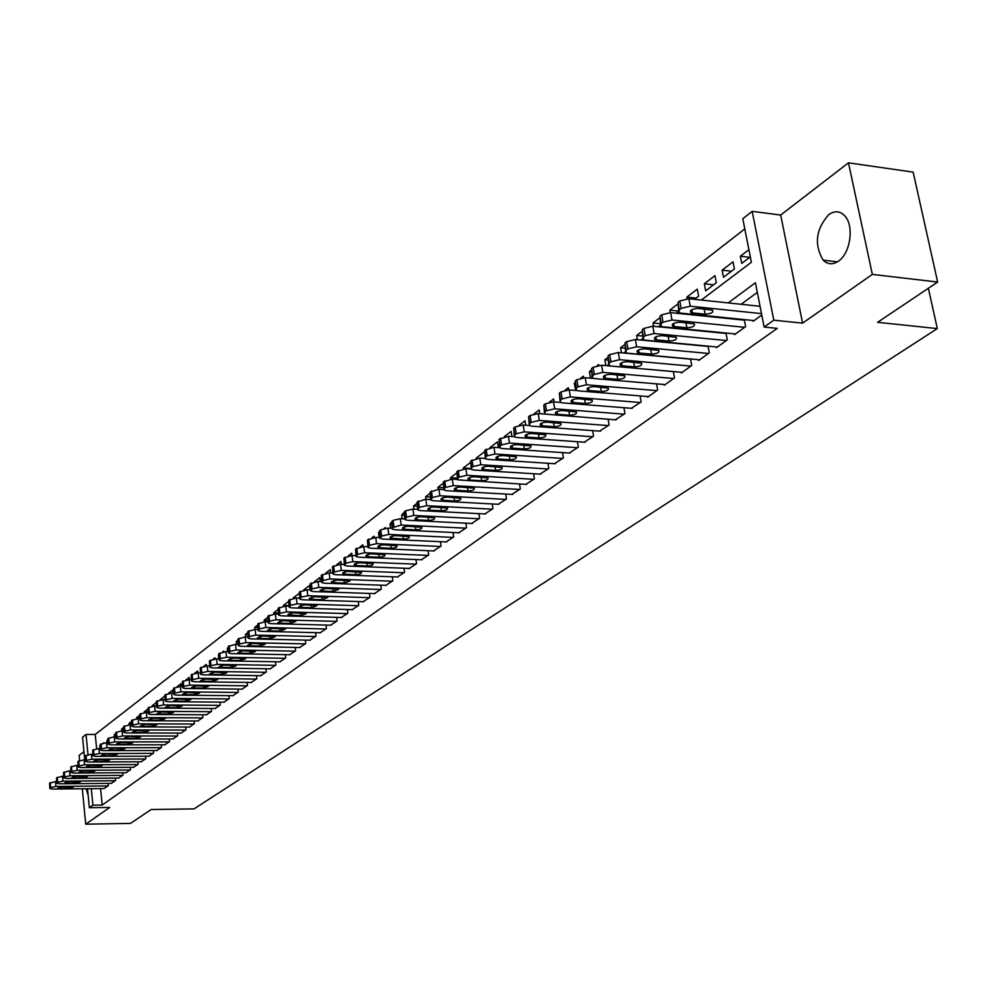 <?xml version="1.0" encoding="UTF-8"?>
<svg xmlns="http://www.w3.org/2000/svg" width="987" height="987" viewBox="0 0 987 987"><rect width="100%" height="100%" fill="white"/><g stroke="black" fill="none" stroke-linecap="round" stroke-linejoin="round"><path stroke-width="1.48" d="M828.735 214.635C815.854 229.292 813.979 244.455 823.121 260.149C827.686 264.578 832.806 264.898 838.469 261.123C850.486 253.326 854.36 225.616 844.761 215.845C839.999 210.922 834.657 210.527 828.735 214.635M86.153 788.724L88.213 795.707M701.338 300.06L751.378 262.246L742.792 218.732L752.168 211.366L773.808 320.183L764.16 327.055L755.413 282.738L728.233 302.91M780.68 215.043L802.591 323.144L872.348 274.398L937.65 282.048L913.16 172.145L848.475 162.818L780.68 215.043L752.168 211.366M83.957 751.662L79.108 755.4L79.602 760.483M84.734 759.805L82.55 737.19L86.029 734.464L87.991 754.549M744.79 228.898L95.245 734.476L86.029 734.464M872.348 274.398L848.475 162.818M82.316 788.761L85.721 824.182L109.705 807.428L89.373 807.711L87.535 788.712M937.65 282.048L877.591 322.317L937.305 328.597L193.995 808.896L151.196 809.513L130.481 823.405L85.721 824.182M752.945 320.491L753.106 321.281L761.791 315.026M734.427 333.853L734.575 334.618L745.641 326.648L744.272 319.603M716.315 346.93L716.463 347.671L727.283 339.873L725.963 333.026M698.586 359.724L698.722 360.452L709.32 352.815L708.061 346.141M681.227 372.247L681.363 372.963L691.727 365.486L690.518 358.984M664.226 384.523L664.362 385.201L674.516 377.885L673.356 371.556M647.583 396.527L647.706 397.193L657.65 390.038L656.54 383.869M631.285 408.297L641.143 401.931L640.069 395.91M615.308 419.82L624.968 413.578L623.932 407.717M599.64 431.122L609.115 425.002L608.115 419.278M584.304 442.188L593.569 436.192L592.619 430.603M569.252 453.045L578.345 447.16L577.432 441.707M554.497 463.693L563.417 457.919L562.528 452.589M540.025 474.13L548.772 468.467L547.921 463.261M525.837 484.37L534.411 478.806L533.585 473.735M511.908 494.413L520.322 488.96L519.52 484M498.238 504.271L506.491 498.916L505.726 494.068M484.827 513.956L492.92 508.687L492.18 503.95M471.65 523.455L479.608 518.286L478.892 513.647M458.733 532.77L466.53 527.7L465.839 523.159M446.038 541.937L453.699 536.953L453.033 532.511M433.564 550.931L441.09 546.033L440.449 541.678M421.313 559.765L428.703 554.953L428.087 550.684M409.284 568.438L416.539 563.713L415.946 559.543M397.453 576.963L404.596 572.324L404.004 568.228M385.831 585.353L392.851 580.775L392.283 576.778M374.418 593.582L381.303 589.091L380.76 585.168M363.191 601.688L369.965 597.271L369.434 593.421M352.149 609.645L358.799 605.302L358.293 601.527M341.292 617.467L347.843 613.198L347.338 609.51M330.62 625.166L337.048 620.971L336.579 617.344M320.121 632.741L326.45 628.608L325.981 625.055M309.782 640.193L316.013 636.121L315.556 632.63M299.616 647.521L305.748 643.524L305.316 640.094M289.623 654.739L295.644 650.791L295.224 647.435M279.777 661.833L285.712 657.947L285.292 654.652M270.093 668.816L275.928 665.004L275.533 661.759M260.556 675.688L266.305 671.937L265.91 668.754M251.167 682.461L256.83 678.76L256.447 675.639M241.926 689.123L247.49 685.484L247.12 682.412M232.821 695.687L238.299 692.097L237.953 689.086M223.852 702.152L229.255 698.611L228.91 695.65M215.03 708.518L220.348 705.039L220.015 702.127M206.332 714.798L211.563 711.356L211.243 708.493M197.758 720.966L202.915 717.586L202.606 714.773M189.319 727.061L194.402 723.73L194.094 720.954M180.991 733.057L186 729.775L185.704 727.049M172.799 738.967L177.734 735.734L177.438 733.057M164.718 744.79L169.579 741.607L169.295 738.967M156.748 750.539L161.547 747.393L161.263 744.803M148.901 756.202L153.627 753.093L153.355 750.552M141.153 761.779L145.817 758.719L145.558 756.215M133.516 767.281L138.118 764.271L137.859 761.791M125.991 772.71L130.518 769.737L130.272 767.306M118.563 778.064L123.042 775.128L122.795 772.735M111.247 783.345L115.652 780.446L115.417 778.089M104.104 742.841L103.462 742.952M107.842 740.299L106.941 740.299L107.78 739.658M115.652 734.76L114.196 734.76L115.553 733.723M123.585 729.146L121.537 729.134L123.437 727.69M131.641 723.459L129.001 723.446L131.444 721.571M139.809 717.685L136.551 717.66L139.574 715.365M148.112 711.837L144.225 711.812L147.816 709.061M156.538 705.902L151.998 705.865L156.193 702.658M160.042 699.845L164.669 696.18M173.07 693.059L172.737 690.024L168.37 693.355M181.213 686.421L180.917 683.769L177.043 686.718M189.479 679.673L189.22 677.415L185.864 679.981M197.856 672.826L197.647 670.975L194.809 673.146M206.369 665.892L206.209 664.436L203.914 666.188M215.018 658.86L214.895 657.798L213.155 659.131M223.79 651.753L223.704 651.062L222.544 651.951M228.145 648.36L227.269 648.348L228.071 647.731M237.855 641.501L236.275 641.464L237.719 640.353M247.725 634.53L245.418 634.481L247.527 632.852M257.767 627.461L254.695 627.387L257.496 625.24M267.983 620.28L264.121 620.169L267.637 617.492M278.371 612.989L273.707 612.853L277.952 609.608M288.932 605.586L283.429 605.413L288.426 601.601M296.014 597.949L293.312 597.863L299.098 593.446M310.029 589.856L309.474 585.525L303.502 590.09M320.281 581.491L319.776 577.642L314.409 581.75M330.707 572.991L330.263 569.635L325.513 573.262M341.292 564.33L340.91 561.492L336.814 564.626M352.051 555.508L351.742 553.213L348.312 555.829M362.994 546.539L362.76 544.799L360.021 546.884M374.135 537.459L373.962 536.237L371.951 537.767M379.316 532.807L378.502 532.77L380.723 529.809L387.891 528.156L388.767 534.436L381.611 536.077L380.106 538.433L382.648 539.062L446.729 541.962M385.461 528.267L385.362 527.527L384.091 528.489M391.703 524.085L389.976 523.998L393.048 520.371L400.29 518.706L401.191 525.035L392.703 527.638L392.419 529.118L394.948 529.748L459.448 532.807M404.337 515.214L401.647 515.078L405.608 510.772L412.911 509.082L413.837 515.448L406.521 517.139L404.966 519.631L407.483 520.26L472.391 523.492M417.205 506.195L413.528 505.998L416.773 503.518M430.32 497.016L425.619 496.757L429.752 493.599M443.706 487.689L437.92 487.356L442.99 483.482M457.351 478.189L450.454 477.782L456.475 473.18M470.984 468.517L463.211 468.023L470.231 462.669M477.363 458.178L476.203 458.104L484.111 452.058M498.398 447.604L497.497 441.831L489.885 447.642M511.945 436.525L511.118 431.418L504.308 436.624M525.738 425.224L525.01 420.795L519.014 425.385M539.778 413.689L539.173 409.975L534.016 413.911M554.102 401.906L553.608 398.945L549.34 402.202M568.685 389.89L568.315 387.706L564.971 390.26M583.576 377.688L583.329 376.232L580.936 378.058M591.324 371.754L589.412 371.581L590.744 370.569M598.764 365.326L598.628 364.536L597.246 365.597M608.054 360.082L604.834 359.799L607.252 357.948M625.153 348.189L620.576 347.769L624.129 345.043M642.636 336.061L636.64 335.494L641.377 331.866M660.525 323.711L653.036 322.959L659.008 318.394M678.303 311.053L669.766 310.177L677.02 304.625M696.069 298.099L686.853 297.112L697.278 289.142L698.611 296.162L694.441 299.332M713.576 284.799L704.311 283.775L714.958 275.632L716.315 282.714L705.643 290.82L704.311 283.775M731.466 271.215L722.139 270.154L733.02 261.839L734.414 268.982L723.508 277.261L722.139 270.154M95.245 734.476L96.64 748.627M100.057 748.454L99.786 745.765M107.176 742.656L106.941 740.299M114.393 736.771L114.196 734.76M121.709 730.799L121.537 729.134M129.137 724.766L129.001 723.446M136.662 718.647L136.551 717.66M144.287 712.466L144.225 711.812M218.83 658.86L218.398 655.121M227.652 651.667L227.269 648.348M236.609 644.363L236.275 641.464M245.701 636.936L245.418 634.481M254.942 629.385L254.695 627.387M264.319 621.736L264.121 620.169M273.843 613.976L273.707 612.853M283.516 606.129L283.429 605.413M379.168 537.594L378.502 532.77M390.581 528.292L389.976 523.998M402.178 518.804L401.647 515.078M413.985 509.132L413.528 505.998M425.989 499.274L425.619 496.757M438.203 489.256L437.92 487.356M450.652 479.09L450.454 477.782M470.984 469.01L465.901 468.689L466.9 475.278L459.251 477.066L457.882 478.103L457.598 479.842L526.626 484.42M463.322 468.788L463.211 468.023M574.286 383.141L575.557 389.594M590.621 378.169L591.768 377.293M590.547 378.157L589.412 371.581M607.005 365.733L608.313 364.734M605.858 365.622L604.834 359.799M623.735 353.013L625.227 351.89M621.465 352.815L620.576 347.769M640.834 340.034L642.512 338.763M637.392 339.701L636.64 335.494M658.317 326.759L660.18 325.352M653.641 326.302L653.036 322.959M676.181 313.2L678.229 311.633M670.21 312.595L669.766 310.177M687.149 298.691L686.853 297.112M748.899 249.699L740.349 256.225L741.755 263.393L750.317 256.891M100.575 788.588L102.204 805.059L777.25 328.375L764.16 327.055M757.325 292.386L741.151 304.28M723.237 317.456L722.57 317.95M104.017 788.551L108.373 785.689L108.138 783.37M743.976 319.578L743.31 320.059M937.305 328.597L928.372 288.266M802.591 323.144L773.808 320.183M102.204 805.059L92.914 805.182L89.373 807.711M683.029 313.903L683.683 313.397M91.31 788.675L92.914 805.182M710.406 316.136L709.739 316.63M749.75 257.336L740.349 256.225M104.4 788.551L52.459 789.057L49.856 788.564L50.732 787.527L55.914 786.442L108.002 785.96M56.641 781.556L55.469 781.568L55.914 786.442M59.899 788.527L57.826 788.132L62.119 786.849L73.248 787.145L68.954 788.44L59.899 788.527L59.763 787.095M49.831 788.28L49.597 783.184L55.469 781.568M111.63 783.345L59.405 783.801L56.802 783.308L57.69 782.247L62.909 781.149L115.282 780.717M63.674 776.226L62.452 776.238L62.909 781.149M66.894 783.271L64.821 782.864L69.152 781.568L80.329 781.877L75.999 783.184L66.894 783.271L66.758 781.815M56.777 782.999L56.53 777.867L62.452 776.238M118.958 778.064L66.45 778.472L63.847 777.966L64.735 776.88L70.003 775.77L122.659 775.4M70.817 770.822L69.546 770.835L70.003 775.77M73.988 777.929L71.915 777.534L76.27 776.214L87.498 776.535L83.142 777.867L73.988 777.929L73.84 776.461M63.81 777.657L63.563 772.488L69.546 770.835M126.398 772.71L73.593 773.055L70.978 772.55L71.891 771.452L77.208 770.329L130.148 770.008M78.059 765.357L76.727 765.357L77.208 770.329M81.168 772.525L79.096 772.118L83.5 770.773L94.777 771.118L90.385 772.463L81.168 772.525L81.033 771.032M70.953 772.229L70.706 767.035L76.727 765.357M133.924 767.281L80.835 767.578L78.22 767.059L79.145 765.937L84.5 764.802L137.736 764.543M85.4 759.793L84.018 759.805L84.5 764.802M88.46 767.035L86.387 766.628L90.816 765.27L102.154 765.628L97.725 766.985L88.46 767.035L88.324 765.53M78.195 766.726L77.936 761.495L84.018 759.805M141.573 761.779L88.188 762.013L85.573 761.495L86.498 760.335L91.902 759.2L145.422 759.003M92.852 754.167L91.409 754.167L91.902 759.2M95.862 761.471L93.777 761.063L98.256 759.682L109.643 760.052L105.177 761.433L95.862 761.471L95.714 759.953M85.536 761.15L85.277 755.882L91.409 754.167M149.321 756.202L95.64 756.363L93.012 755.845L93.962 754.673L99.403 753.513L153.232 753.377M100.415 748.442L98.91 748.454L99.403 753.513M103.364 755.832L101.279 755.413L105.794 754.006L117.231 754.401L112.728 755.808L103.364 755.832L103.216 754.29M92.988 755.487L92.716 750.182L98.91 748.454M157.18 750.539L103.203 750.638L100.575 750.108L101.538 748.911L107.028 747.751L161.152 747.677M108.076 742.656L106.51 742.656L107.028 747.751M110.976 750.108L108.891 749.688L113.431 748.257L124.93 748.664L120.389 750.095L110.976 750.108L110.815 748.541M100.538 749.75L100.279 744.408L106.51 742.656M165.15 744.79L110.877 744.84L108.249 744.297L109.224 743.075L114.751 741.903L169.172 741.891M115.861 736.771L114.233 736.771L114.751 741.903M118.699 744.297L116.614 743.877L121.191 742.421L132.751 742.841L128.174 744.297L118.699 744.297L118.539 742.717M108.212 743.927L107.941 738.535L114.233 736.771M173.231 738.967L118.662 738.942L116.022 738.399L117.021 737.153L122.598 735.957L177.327 736.031M123.757 730.799L122.067 730.799L122.598 735.957M126.533 738.412L124.436 737.98L129.063 736.512L140.672 736.944L136.058 738.412L126.533 738.412L126.373 736.795M115.985 738.017L115.713 732.588L122.067 730.799M181.435 733.057L126.558 732.959L123.918 732.416L124.93 731.145L130.555 729.936L185.593 730.072M131.777 724.742L130.013 724.742L130.555 729.936M134.479 732.428L132.394 731.996L137.057 730.503L148.716 730.948L144.065 732.453L134.479 732.428L134.318 730.799M123.881 732.009L123.597 726.555L130.013 724.742M189.763 727.061L134.577 726.888L131.937 726.333L132.961 725.038L138.624 723.816L193.983 724.026M139.907 718.598L138.081 718.585L138.624 723.816M142.547 726.358L140.45 725.926L145.163 724.396L156.884 724.865L152.183 726.395L142.547 726.358L142.375 724.705M131.888 725.926L131.604 720.424L138.081 718.585M198.214 720.979L142.708 720.732L140.068 720.165L141.104 718.844L146.829 717.611L202.495 717.894M148.161 712.355L146.273 712.343L146.829 717.611M150.74 720.202L148.642 719.757L153.392 718.215L165.162 718.696L160.425 720.251L150.74 720.202L150.567 718.524M140.031 719.745L139.735 714.206L146.273 712.343M206.801 714.798L150.974 714.477L148.334 713.909L149.382 712.552L155.144 711.319L211.132 711.676M156.551 706.026L154.577 706.013L155.144 711.319M159.055 713.946L156.958 713.502L161.745 711.935L173.576 712.429L168.802 714.008L159.055 713.946L158.87 712.244M148.284 713.465L147.988 707.889L154.577 706.013M215.499 708.53L159.351 708.123L156.711 707.556L157.784 706.174L163.595 704.915L219.904 705.36M165.063 699.598L163.015 699.573L163.595 704.915M167.494 707.605L165.397 707.148L170.22 705.557L182.114 706.075L177.29 707.679L167.494 707.605L167.309 705.878M156.662 707.099L156.365 701.486L163.015 699.573M224.333 702.164L167.876 701.683L165.224 701.103L166.31 699.684L172.182 698.414L228.811 698.944M173.712 693.071L171.59 693.047L172.182 698.414M176.068 701.165L173.959 700.708L178.832 699.08L190.787 699.61L185.926 701.239L176.068 701.165L175.871 699.413M165.174 700.634L164.878 694.971L171.59 693.047M233.314 695.699L176.513 695.132L173.872 694.552L174.97 693.108L180.892 691.825L237.855 692.43M182.484 686.434L180.288 686.409L180.892 691.825M184.766 694.614L182.669 694.157L187.579 692.504L199.584 693.059L194.686 694.712L184.766 694.614L184.569 692.837M173.823 694.071L173.515 688.358L180.288 686.409M242.42 689.136L185.297 688.482L182.657 687.902L183.767 686.421L189.738 685.126L247.034 685.817M191.404 679.698L189.134 679.673L189.738 685.126M193.6 687.964L191.503 687.507L196.462 685.817L208.528 686.397L203.581 688.087L193.6 687.964L193.403 686.175M182.595 687.396L182.287 681.647L189.134 679.673M251.673 682.473L194.217 681.733L191.577 681.141L192.712 679.636L198.732 678.316L256.349 679.093M200.472 672.863L198.103 672.826L198.732 678.316M202.582 681.215L200.472 680.746L205.481 679.031L217.609 679.636L212.612 681.351L202.582 681.215L202.372 679.401M191.515 680.623L191.194 674.837L198.103 672.826M261.074 675.7L203.273 674.874L200.632 674.281L201.78 672.727L207.862 671.407L265.824 672.283M209.676 665.917L207.233 665.88L207.862 671.407M211.699 674.355L209.589 673.887L214.648 672.147L226.825 672.764L221.791 674.503L211.699 674.355L211.489 672.517M200.571 673.739L200.25 667.903L207.233 665.88M270.611 668.828L212.476 667.903L209.836 667.311L211.008 665.719L217.14 664.374L275.447 665.349M219.028 658.86L216.498 658.81L217.14 664.374M220.952 667.397L218.855 666.916L223.95 665.139L236.201 665.781L231.106 667.557L220.952 667.397L220.743 665.522M209.775 666.743L209.441 660.871L216.498 658.81M280.308 661.845L221.828 660.821L219.188 660.217L220.385 658.6L226.566 657.243L285.218 658.304M228.54 651.691L225.912 651.63L226.566 657.243M230.366 660.315L228.268 659.834L233.413 658.033L245.714 658.687L240.581 660.5L230.366 660.315L230.144 658.415M219.126 659.637L218.781 653.715L225.912 651.63M290.166 654.739L231.34 653.628L228.7 653.024L229.909 651.358L236.152 649.989L295.15 651.149M238.2 644.4L235.474 644.338L236.152 649.989M239.94 653.123L237.842 652.641L243.024 650.791L255.386 651.469L250.204 653.32L239.94 653.123L239.705 651.198M228.626 652.419L228.281 646.448L235.474 644.338M300.171 647.534L241.001 646.312L238.36 645.708L239.582 644.005L245.886 642.611L305.242 643.882M248.021 636.985L245.208 636.923L245.886 642.611M249.649 645.806L247.564 645.325L252.795 643.45L265.219 644.141L259.988 646.029L249.649 645.806L249.415 643.857M238.286 645.079L237.929 639.07L245.208 636.923M310.35 640.205L250.809 638.885L248.181 638.268L249.427 636.529L255.781 635.122L315.495 636.492M258.014 629.459L255.09 629.385L255.781 635.122M259.532 638.379L257.447 637.898L262.727 635.973L275.213 636.701L269.932 638.614L259.532 638.379L259.297 636.393M248.107 637.627L247.749 631.557L255.09 629.385M320.689 632.753L260.802 631.322L258.162 630.705L259.433 628.929L265.848 627.498L325.92 628.99M268.168 621.81L265.145 621.724L265.848 627.498M269.574 630.829L267.489 630.335L272.831 628.386L285.366 629.126L280.037 631.075L269.574 630.829L269.328 628.818M258.088 630.039L257.718 623.932L265.145 621.724M331.2 625.19L270.944 623.636L268.316 623.019L269.599 621.193L276.089 619.75L336.518 621.354M288.031 614.284L293.534 612.804L306.204 613.593L300.764 615.629L288.093 614.839M278.494 614.025L275.361 613.939L276.089 619.75M279.79 623.142L277.705 622.649L283.096 620.663L295.705 621.428L290.314 623.414L279.79 623.142L279.543 621.107M268.23 622.328L267.859 616.172L275.361 613.939M341.884 617.492L281.27 615.826L278.642 615.197L279.95 613.334L286.489 611.866L347.301 613.593M289.006 606.104L285.761 606.018L286.489 611.866M278.556 614.482L278.174 608.276L285.761 606.018M352.754 609.658L291.757 607.881L289.142 607.252L290.474 605.339L297.075 603.859L358.256 605.697M299.69 598.06L296.322 597.949L297.075 603.859M300.739 607.387L298.666 606.894L304.156 604.821L316.876 605.636L311.398 607.708L300.739 607.387L300.467 605.29M289.055 606.499L288.673 600.244L296.322 597.949M363.796 601.7L302.441 599.8L299.826 599.158L301.171 597.197L307.845 595.704L369.397 597.666M310.56 589.868L307.08 589.757L307.845 595.704M311.485 599.319L309.412 598.813L314.964 596.703L327.746 597.53L322.206 599.652L311.485 599.319L311.213 597.184M299.727 598.393L299.332 592.089L307.08 589.757M375.035 593.606L313.298 591.571L310.695 590.942L312.065 588.918L318.801 587.401L380.735 589.51M321.626 581.54L318.024 581.417L318.801 587.401M322.416 591.09L320.343 590.596L325.957 588.437L338.8 589.288L333.199 591.447L322.416 591.09L322.132 588.931M310.597 590.14L310.189 583.773L318.024 581.417M386.472 585.365L324.353 583.206L321.75 582.564L323.144 580.504L329.954 578.962L392.271 581.195M332.878 573.065L329.152 572.929L329.954 578.962M333.532 582.725L331.472 582.231L337.135 580.023L350.04 580.899L344.389 583.107L333.532 582.725L333.248 580.541M321.651 581.738L321.244 575.322L329.152 572.929M398.106 576.988L335.605 574.693L333.014 574.052L334.42 571.929L341.305 570.375L404.004 572.744M344.34 564.441L340.49 564.293L341.305 570.375M344.845 574.224L342.797 573.718C342.551 572.435 344.463 571.683 348.51 571.461L361.476 572.374C361.723 573.644 359.823 574.397 355.776 574.619L344.845 574.224L344.549 571.991M332.89 573.188L332.483 566.723L340.49 564.293M409.938 568.463L347.054 566.02L344.463 565.378L345.906 563.207L352.852 561.628L415.934 564.145M355.974 555.669L352.014 555.496L352.852 561.628M356.369 565.551L354.321 565.058C354.062 563.75 355.986 562.985 360.095 562.75L373.123 563.688C373.394 564.983 371.47 565.761 367.361 565.983L356.369 565.551L356.06 563.306M344.352 564.49L343.92 557.963L352.014 555.496M421.992 559.789L358.7 557.199L356.134 556.557L357.59 554.324L364.61 552.732L428.087 555.397M367.793 546.724L363.759 546.551L364.61 552.732M368.089 556.742L366.054 556.236C365.77 554.904 367.719 554.114 371.889 553.88L384.979 554.842C385.263 556.174 383.326 556.964 379.156 557.199L368.089 556.742L367.781 554.447M355.999 555.632L355.567 549.056L363.759 546.551M434.255 550.956L370.569 548.217L368.003 547.575L369.483 545.28L376.578 543.664L440.461 546.477M390.05 537.31L390.161 538.112C389.84 536.718 391.827 535.904 396.12 535.657L409.334 536.669C409.654 538.063 407.68 538.89 403.387 539.124L390.136 538.1M379.847 537.631L375.714 537.434L376.578 543.664M380.032 547.76L377.996 547.254C377.7 545.885 379.662 545.095 383.894 544.849L397.045 545.836C397.354 547.205 395.392 548.007 391.16 548.241L380.032 547.76L379.699 545.441M367.867 546.613L367.435 539.975L375.714 537.434M392.123 528.366L387.891 528.156M453.058 537.409L388.767 534.436M404.633 518.928L400.29 518.706M465.889 528.168L401.191 525.035M404.559 529.316L402.56 528.81C402.202 527.379 404.214 526.54 408.569 526.293L421.844 527.329C422.189 528.761 420.191 529.6 415.835 529.846L404.559 529.316L404.226 526.922M417.39 509.317L412.911 509.082M478.942 518.755L413.837 515.448M417.168 519.828L415.182 519.322C414.799 517.867 416.822 517.003 421.252 516.756L434.588 517.83C434.971 519.285 432.948 520.137 428.518 520.396L417.168 519.828L416.822 517.398M485.567 513.993L420.252 510.6L417.748 509.958L419.327 507.404L426.729 505.689L492.254 509.181M430.406 499.521L425.792 499.262L426.729 505.689M430.024 510.168L428.037 509.662C427.63 508.169 429.678 507.293 434.181 507.034L447.567 508.132C447.975 509.625 445.927 510.501 441.436 510.76L430.024 510.168L429.653 507.7M417.587 508.823L417.106 501.976L425.792 499.262M499.003 504.32L433.268 500.742L430.776 500.113L432.38 497.485L439.869 495.745L505.813 499.41M443.669 489.54L438.907 489.268L439.869 495.745M443.114 500.323L441.14 499.817C440.708 498.287 442.781 497.386 447.345 497.127L460.806 498.262C461.225 499.792 459.165 500.68 454.6 500.952L443.114 500.323L442.731 497.818M430.603 498.941L430.11 492.019L438.907 489.268M512.685 494.462L446.531 490.699L444.064 490.07L444.347 488.392L445.692 487.381L453.255 485.616L519.618 489.466M457.215 479.374L452.268 479.077L453.255 485.616M456.45 490.292L454.489 489.786C454.032 488.22 456.13 487.307 460.769 487.035L474.278 488.195C474.747 489.762 472.65 490.675 468.011 490.946L456.45 490.292L456.068 487.751M443.879 488.849L443.373 481.878L452.268 479.077M533.696 479.324L466.9 475.278M470.046 480.064L468.109 479.559C467.616 477.955 469.738 477.017 474.451 476.746L488.022 477.942C488.516 479.534 486.406 480.484 481.693 480.755L470.046 480.064L469.652 477.486M457.4 478.572L456.895 471.527L465.901 468.689M540.839 474.179L473.822 470.034L471.404 469.405L471.687 467.616L473.081 466.555L480.817 464.741L548.044 468.985M485.135 458.449L479.793 458.104L480.817 464.741M483.914 469.639L481.989 469.146C481.471 467.493 483.605 466.53 488.405 466.259L502.038 467.48C502.556 469.121 500.421 470.083 495.634 470.367L483.914 469.639L483.507 467.024M471.194 468.085L470.676 460.991L479.793 458.104M555.323 463.742L487.874 459.399L485.481 458.77L485.764 456.919L487.183 455.834L495.005 453.995L562.676 458.449M499.545 447.679L493.956 447.296L495.005 453.995M498.053 459.004L496.153 458.511C495.597 456.833 497.756 455.846 502.63 455.55L516.312 456.808C516.867 458.486 514.708 459.473 509.847 459.769L498.053 459.004L497.633 456.352M485.259 457.4L484.728 450.232L493.956 447.296M570.091 453.107L502.21 448.542L499.841 447.925L500.125 446.013L501.569 444.903L509.489 443.04L577.592 447.703M514.264 436.698L508.416 436.279L509.489 443.04M512.463 448.16L510.587 447.679C509.995 445.951 512.179 444.94 517.139 444.643L530.883 445.927C531.475 447.654 529.291 448.666 524.344 448.962L512.463 448.16L512.043 445.47M499.607 446.494L499.052 439.264L508.416 436.279M585.168 442.25L516.83 437.475L514.486 436.859L514.77 434.872L516.25 433.749L524.257 431.85L592.805 436.747M529.316 425.496L523.159 425.039L524.257 431.85M527.169 437.093L525.318 436.612C524.689 434.848 526.898 433.811 531.944 433.515L545.749 434.835C546.366 436.599 544.158 437.636 539.124 437.932L527.169 437.093L526.737 434.366M514.252 435.378L513.684 428.074L515.165 426.939L523.159 425.039M600.528 431.183L531.759 426.174L529.439 425.57L529.723 423.522L531.228 422.374L539.334 420.437L608.325 425.57M624.166 414.158L554.706 408.791L546.514 410.752L544.972 411.924L544.688 414.046L538.199 413.565L539.334 420.437M542.184 425.816L540.345 425.335C539.679 423.522 541.912 422.461 547.045 422.152L560.9 423.509C561.566 425.311 559.333 426.372 554.213 426.692L542.184 425.816L541.727 423.041M529.18 424.028L528.6 416.662L530.105 415.502L538.199 413.565M616.209 419.894L544.688 414.046M560.48 402.412L553.559 401.869L554.706 408.791M557.495 414.293L555.681 413.824C554.978 411.961 557.236 410.876 562.467 410.555L576.371 411.949C577.074 413.8 574.829 414.885 569.61 415.219L557.495 414.293L557.026 411.493M544.429 412.443L543.837 405.003L545.367 403.831L553.559 401.869M632.198 408.371L562.528 402.881L560.271 402.289L560.542 400.093L562.121 398.896L570.412 396.91L640.329 402.511M576.667 390.519L569.24 389.914L570.412 396.91M573.126 402.536L571.35 402.067C570.597 400.167 572.879 399.044 578.197 398.723L592.163 400.154C592.916 402.054 590.633 403.165 585.328 403.498L573.126 402.536L572.645 399.686M559.987 400.611L559.382 393.11L560.949 391.913L569.24 389.914M648.533 396.601L578.394 390.864L576.174 390.284L576.445 388.002L578.049 386.781L586.451 384.77L656.824 390.63M593.384 378.403L585.242 377.713L586.451 384.77M589.091 390.531L587.327 390.075C586.537 388.125 588.857 386.978 594.273 386.633L608.288 388.101C609.078 390.05 606.771 391.197 601.367 391.543L589.091 390.531L588.597 387.644M575.877 388.545L575.248 380.97L576.852 379.736L585.242 377.713M665.201 384.597L594.593 378.601L592.41 378.021L592.681 375.665L594.322 374.418L602.823 372.37L673.665 378.502M673.356 371.581L601.589 365.252L602.823 372.37M605.389 378.28L603.662 377.824C602.823 375.825 605.167 374.653 610.682 374.295L624.746 375.8C625.585 377.799 623.241 378.971 617.739 379.329L605.389 378.28L604.883 375.344M592.101 376.22L591.46 368.558L593.101 367.312L601.589 365.252M682.214 372.346L611.15 366.066L609.004 365.498L609.275 363.056L610.953 361.785L619.552 359.7L690.863 366.115M690.555 359.145L618.294 352.519L619.552 359.7M622.032 365.758L620.342 365.313C619.454 363.265 621.822 362.056 627.436 361.686L641.562 363.241C642.438 365.289 640.082 366.498 634.468 366.856L622.032 365.758L621.514 362.784M608.671 363.623L608.017 355.888L609.695 354.617L618.294 352.519M699.598 359.823L628.065 353.26L625.955 352.717L626.214 350.188L627.929 348.88L636.652 346.758L708.432 353.457M708.111 346.425L635.357 339.516L636.652 346.758M639.045 352.964L637.38 352.532C636.442 350.422 638.836 349.188 644.56 348.818L658.736 350.397C659.661 352.495 657.28 353.741 651.568 354.111L639.045 352.964L638.503 349.953M625.61 350.755L624.931 342.945L626.646 341.638L635.357 339.516M717.352 347.029L645.338 340.182L643.277 339.639L643.536 337.023L645.288 335.691L654.122 333.532L726.37 340.527M726.05 333.446L652.789 326.216L654.122 333.532M656.417 339.898L654.788 339.466C653.813 337.307 656.232 336.036 662.067 335.654L676.28 337.283C677.267 339.429 674.849 340.712 669.026 341.095L656.417 339.898L655.861 336.851M642.907 337.603L642.216 329.72L643.968 328.387L652.789 326.216M735.5 333.964L663.005 326.808L660.994 326.278L661.241 323.563L663.03 322.206L671.987 320.01L744.716 327.326M744.383 320.17L670.617 312.632L671.987 320.01M674.183 326.537L672.591 326.117C671.555 323.909 674.01 322.601 679.944 322.194L694.219 323.872C695.255 326.08 692.812 327.388 686.878 327.795L674.183 326.537L673.615 323.44M660.599 324.155L659.896 316.198L661.685 314.828L670.617 312.632M754.031 320.602L681.067 313.138L679.105 312.62L679.34 309.807L681.178 308.413L690.246 306.18L761.508 313.619M760.064 306.291L688.852 298.74L690.246 306.18M692.343 312.879L690.789 312.472C689.691 310.202 692.183 308.857 698.241 308.438L712.552 310.165C713.65 312.423 711.171 313.767 705.125 314.187L692.343 312.879L691.751 309.745M678.686 310.411L677.958 302.367L679.796 300.973L688.852 298.74M49.597 783.184L50.041 788.058M50.275 782.654L50.732 787.527M68.954 788.44L68.806 786.787M56.53 777.867L56.987 782.777M57.234 777.337L57.69 782.247M75.999 783.184L75.839 781.507M63.563 772.488L64.032 777.423M64.278 771.945L64.735 776.88M83.142 777.867L82.982 776.164M70.706 767.035L71.175 771.994M71.422 766.48L71.891 771.452M90.385 772.463L90.212 770.736M77.936 761.495L78.417 766.492M78.664 760.94L79.145 765.937M97.725 766.985L97.553 765.233M85.277 755.882L85.758 760.903M86.017 755.314L86.498 760.335M105.177 761.433L105.004 759.657M92.716 750.182L93.222 755.24M93.469 749.602L93.962 754.673M112.728 755.808L112.543 753.994M100.279 744.408L100.773 749.491M101.032 743.816L101.538 748.911M120.389 750.095L120.204 748.257M107.941 738.535L108.447 743.667M108.706 737.943L109.224 743.075M128.174 744.297L127.977 742.421M115.713 732.588L116.232 737.745M116.491 731.984L117.021 737.153M136.058 738.412L135.861 736.512M123.597 726.555L124.128 731.749M124.399 725.938L124.93 731.145M144.065 732.453L143.855 730.516M131.604 720.424L132.147 725.655M132.418 719.807L132.961 725.038M152.183 726.395L151.973 724.421M139.735 714.206L140.29 719.461M140.561 713.576L141.104 718.844M160.425 720.251L160.215 718.252M147.988 707.889L148.556 713.194M148.827 707.26L149.382 712.552M168.802 714.008L168.58 711.972M156.365 701.486L156.933 706.815M157.217 700.832L157.784 706.174M177.29 707.679L177.068 705.606M164.878 694.971L165.458 700.338M165.73 694.317L166.31 699.684M185.926 701.239L185.692 699.141M173.515 688.358L174.107 693.775M174.378 687.692L174.97 693.108M194.686 694.712L194.439 692.566M182.287 681.647L182.891 687.1M183.163 680.968L183.767 686.421M203.581 688.087L203.322 685.903M191.194 674.837L191.811 680.314M192.095 674.146L192.712 679.636M212.612 681.351L212.353 679.13M200.25 667.903L200.867 673.43M201.163 667.212L201.78 672.727M221.791 674.503L221.52 672.246M209.441 660.871L210.083 666.435M210.367 660.155L211.008 665.719M231.106 667.557L230.835 665.25M218.781 653.715L219.435 659.316M219.731 652.999L220.385 658.6M240.581 660.5L240.297 658.156M228.281 646.448L228.947 652.086M229.243 645.72L229.909 651.358M250.204 653.32L249.921 650.927M237.929 639.07L238.607 644.745M238.903 638.318L239.582 644.005M259.988 646.029L259.692 643.598M247.749 631.557L248.44 637.281M248.736 630.804L249.427 636.529M269.932 638.614L269.624 636.134M257.718 623.932L258.421 629.694M258.73 623.155L259.433 628.929M280.037 631.075L279.728 628.559M267.859 616.172L268.575 621.97M268.883 615.382L269.599 621.193M290.314 623.414L289.993 620.848M278.174 608.276L278.902 614.124M279.222 607.474L279.95 613.334M290.178 615.333L289.919 613.272M300.764 615.629L300.43 613.001M288.673 600.244L289.413 606.141M289.722 599.442L290.474 605.339M311.398 607.708L311.053 605.031M299.332 592.089L300.097 598.023M300.418 591.262L301.171 597.197M322.206 599.652L321.848 596.913M310.189 583.773L310.967 589.757M311.287 582.935L312.065 588.918M333.199 591.447L332.829 588.659M321.244 575.322L322.033 581.355M322.354 574.471L323.144 580.504M344.389 583.107L344.007 580.27M332.483 566.723L333.285 572.793M333.618 565.859L334.42 571.929M355.776 574.619L355.382 571.72M343.92 557.963L344.747 564.083M345.08 557.087L345.906 563.207M367.361 565.983L366.954 563.022M355.567 549.056L356.418 555.225M356.751 548.155L357.59 554.324M379.156 557.199L378.737 554.163M367.435 539.975L368.287 546.193M368.632 539.062L369.483 545.28M391.16 548.241L390.729 545.157M379.514 530.735L380.39 537.002M380.723 529.809L381.611 536.077M392.184 538.618L391.851 536.262M403.387 539.124L402.93 535.978M391.814 521.333L392.703 527.638M393.048 520.371L393.949 526.7M415.835 529.846L415.367 526.626M404.337 511.735L405.25 518.101M405.608 510.772L406.521 517.139M428.518 520.396L428.037 517.102M417.106 501.976L418.044 508.391M418.389 500.989L419.327 507.404M441.436 510.76L440.942 507.392M430.11 492.019L431.072 498.484M431.43 491.008L432.38 497.485M454.6 500.952L454.082 497.51M443.373 481.878L444.347 488.392M444.718 480.842L445.692 487.381M468.011 490.946L467.48 487.43M456.895 471.527L457.882 478.103M458.252 470.491L459.251 477.066M481.693 480.755L481.138 477.153M470.676 460.991L471.687 467.616M472.057 459.917L473.081 466.555M495.634 470.367L495.055 466.678M484.728 450.232L485.764 456.919M486.147 449.147L487.183 455.834M509.847 459.769L509.243 455.994M499.052 439.264L500.125 446.013M500.508 438.154L501.569 444.903M524.344 448.962L523.715 445.088M513.684 428.074L514.77 434.872M515.165 426.939L516.25 433.749M539.124 437.932L538.483 433.972M528.6 416.662L529.723 423.522M530.105 415.502L531.228 422.374M554.213 426.692L553.547 422.633M543.837 405.003L544.972 411.924M545.367 403.831L546.514 410.752M569.61 415.219L568.907 411.048M559.382 393.11L560.542 400.093M560.949 391.913L562.121 398.896M585.328 403.498L584.6 399.229M575.248 380.97L576.445 388.002M576.852 379.736L578.049 386.781M601.367 391.543L600.602 387.163M591.46 368.558L592.681 375.665M593.101 367.312L594.322 374.418M617.739 379.329L616.961 374.838M608.017 355.888L609.275 363.056M609.695 354.617L610.953 361.785M634.468 366.856L633.654 362.254M624.931 342.945L626.214 350.188M626.646 341.638L627.929 348.88M651.568 354.111L650.704 349.386M642.216 329.72L643.536 337.023M643.968 328.387L645.288 335.691M669.026 341.095L668.137 336.234M659.896 316.198L661.241 323.563M661.685 314.828L663.03 322.206M686.878 327.795L685.94 322.798M677.958 302.367L679.34 309.807M679.796 300.973L681.178 308.413M705.125 314.187L704.15 309.054M823.121 260.149L837.383 261.839M309.412 598.813L309.326 598.196M320.343 590.596L320.257 589.955M331.472 582.231L331.385 581.565M342.797 573.718L342.699 573.028M354.321 565.058L354.222 564.33M366.054 556.236L365.955 555.484M377.996 547.254L377.898 546.477M379.23 532.178L379.958 537.422M391.531 522.814L392.271 528.07M402.56 528.81L402.437 527.971M404.053 513.265L404.806 518.533M415.182 519.322L415.046 518.459M428.037 509.662L427.902 508.761M441.14 499.817L441.004 498.879M454.489 489.786L454.353 488.812M468.109 479.559L467.949 478.547M481.989 469.146L481.829 468.085M496.153 458.511L495.98 457.413M510.587 447.679L510.402 446.531M525.318 436.612L525.121 435.427M540.345 425.335L540.148 424.102M555.681 413.824L555.471 412.541M571.35 402.067L571.115 400.734M587.327 390.075L587.092 388.681M603.662 377.824L603.415 376.38M620.342 365.313L620.07 363.808M637.38 352.532L637.096 350.965M654.788 339.466L654.492 337.85M672.591 326.117L672.283 324.427M690.789 312.472L690.468 310.72"/></g></svg>
